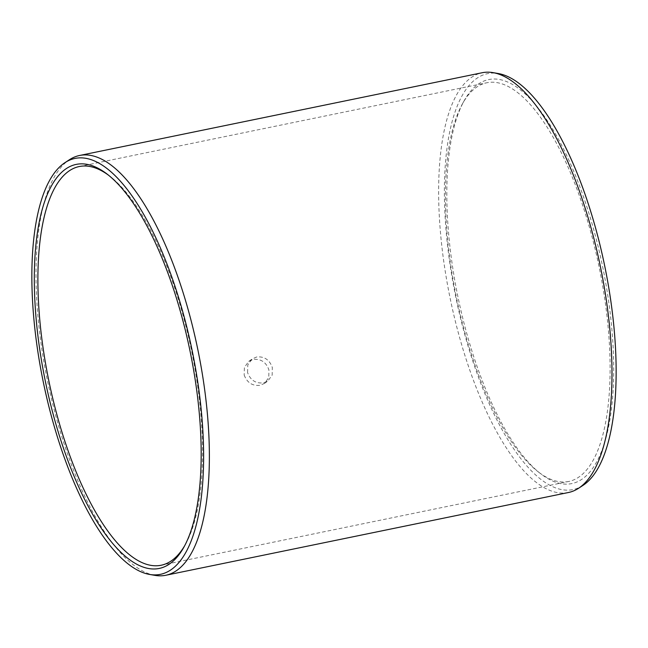 <?xml version="1.0" encoding="UTF-8"?>
<svg xmlns="http://www.w3.org/2000/svg" width="648" height="648" viewBox="0 0 648 648"><rect width="100%" height="100%" fill="white"/><g stroke="black" fill="none" stroke-linecap="round" stroke-linejoin="round"><path stroke-width="0.49" stroke-dasharray="3.24 2.43" d="M108.508 175.195A203.513 72.932 -101.6 0 1 109.804 176.175A203.513 72.932 -101.6 0 1 184.275 319.861A203.513 72.932 78.4 0 1 185.474 544.32A203.513 72.932 78.4 0 1 184.664 545.738M247.568 372.568L247.787 364.897L252.185 358.935L256.64 356.991C264.287 356.23 269.511 359.729 272.314 367.481L272.176 375.095L267.932 380.943L263.525 382.863C255.782 383.689 250.46 380.255 247.568 372.568M161.19 565.234L568.758 481.464A203.513 72.932 78.4 0 0 591.843 236.091A203.513 72.932 -101.6 0 0 486.81 82.766A203.513 72.932 -101.6 0 0 462.526 103.68A203.513 72.932 -101.6 0 0 463.725 328.139A203.513 72.932 78.4 0 0 538.196 471.825L540.805 473.842A206.218 73.904 78.4 0 1 465.345 328.244A206.218 73.904 -101.6 0 1 464.13 100.796A206.218 73.904 -101.6 0 1 595.172 234.965A206.218 73.904 78.4 0 1 607.686 430.993A206.218 73.904 78.4 0 1 540.805 473.842M244.174 375.006C247.074 382.693 252.388 386.127 260.132 385.301L264.546 383.381L268.79 377.525L268.928 369.919C266.126 362.159 260.893 358.668 253.246 359.429L248.791 361.373L244.401 367.335L244.174 375.006M568.45 492.512A214.269 76.788 78.4 0 1 457.861 331.088A214.269 76.788 -101.6 0 1 482.169 72.738M154.904 575.359A214.269 76.788 78.4 0 1 55.25 413.837A214.269 76.788 -101.6 0 1 69.466 159.708M568.758 481.464A203.513 72.932 78.4 0 1 538.196 471.825M582.989 485.384A212.301 76.083 78.4 0 1 463.433 329.621A212.301 76.083 -101.6 0 1 498.344 73.548M185.474 544.32L183.87 547.204M109.804 176.175L107.195 174.158M79.242 166.536L486.81 82.766M248.759 361.398L252.153 358.96M264.554 383.381L267.94 380.943M462.526 103.68L464.13 100.796"/><path stroke-width="0.97" d="M182.655 319.756A206.218 73.904 78.4 0 1 183.87 547.204A206.218 73.904 78.4 0 1 52.828 413.035A206.218 73.904 -101.6 0 1 40.314 217.007A206.218 73.904 -101.6 0 1 107.195 174.158A206.218 73.904 -101.6 0 1 182.655 319.756M184.664 545.738A203.513 72.932 78.4 0 1 161.19 565.234A203.513 72.932 78.4 0 1 56.157 411.909A203.513 72.932 -101.6 0 1 79.242 166.536A203.513 72.932 -101.6 0 1 108.508 175.195M592.75 234.163A214.269 76.788 78.4 0 1 578.534 488.292A214.269 76.788 78.4 0 1 568.45 492.512L165.831 575.262A214.269 76.788 78.4 0 1 154.904 575.359L149.656 574.452A212.301 76.083 78.4 0 1 50.917 414.412A212.301 76.083 -101.6 0 1 65.011 162.616L69.466 159.708A214.269 76.788 -101.6 0 1 79.55 155.488L482.169 72.738A214.269 76.788 -101.6 0 1 493.096 72.641A214.269 76.788 -101.6 0 1 592.75 234.163M79.55 155.488A214.269 76.788 -101.6 0 1 190.139 316.913A214.269 76.788 78.4 0 1 165.831 575.262M493.096 72.641L498.344 73.548A212.301 76.083 -101.6 0 1 597.083 233.588A212.301 76.083 78.4 0 1 582.989 485.384L578.534 488.292M149.656 574.452A212.301 76.083 78.4 0 0 184.567 318.379A212.301 76.083 -101.6 0 0 65.011 162.616"/></g></svg>
